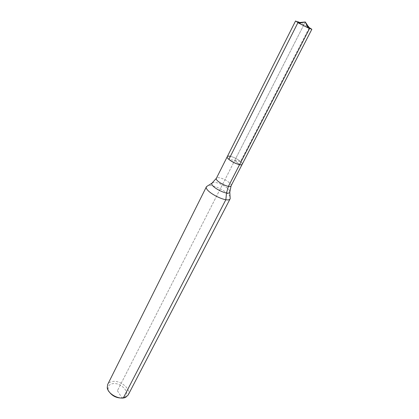 <?xml version="1.0" encoding="UTF-8"?>
<svg xmlns="http://www.w3.org/2000/svg" width="419" height="419" viewBox="0 0 419 419"><rect width="100%" height="100%" fill="white"/><g stroke="black" fill="none" stroke-linecap="round" stroke-linejoin="round"><path stroke-width="0.31" stroke-dasharray="2.1 1.57" d="M230.057 196.705C228.381 192.688 217.613 186.382 211.124 185.591L208.18 185.559M128.172 394.981C131.477 389.481 120.745 380.18 112.763 381.463C110.276 381.788 108.573 382.809 107.657 384.527M227.281 156.648C227.585 156.125 228.502 155.999 230.031 156.277C234.939 157.083 243.413 162.609 242.219 164.258C243.371 162.656 235.378 157.34 230.382 156.35M121.112 398.034L124.218 397.296C131.519 394.028 121.51 382.207 112.889 383.657C109.417 384.228 107.824 386.035 108.107 389.083L109.338 392.037M297.956 21.762L295.557 20.981M307.31 26.387L299.616 22.506M242.219 164.258C242.481 163.635 241.925 162.719 240.553 161.504L228.874 159.335M311.846 29.283L309.374 27.544L240.553 161.504M239.574 164.646L234.76 160.43L239.574 164.646L234.76 160.43L117.414 390.738L305.299 21.987L309.374 27.544M117.414 390.738L122.023 397.956L123.322 397.95M234.76 160.43L305.299 21.987M229.743 191.033C228.748 188.084 220.352 183.098 215.361 182.469L212.957 182.475M231.115 185.779C232.409 183.936 224.118 178.368 219.189 177.74C217.66 177.515 216.728 177.693 216.393 178.279M124.218 397.296L125.857 397.186M108.107 389.083L107.233 387.701"/><path stroke-width="0.63" d="M208.18 185.559L206.483 186.628C203.514 191.247 228.198 203.823 230.188 198.706L230.057 196.705M206.504 186.586L107.657 384.527L107.233 387.701C107.877 394.216 120.206 400.496 125.857 397.186L128.172 394.981L230.209 198.664M230.382 156.35L230.031 156.277C228.502 155.999 227.585 156.125 227.281 156.648C225.553 159.079 241.265 167.081 242.219 164.258L311.846 29.283L307.31 26.387M109.338 392.037C112.313 395.903 116.236 397.898 121.112 398.034M212.957 182.475L211.909 183.218C209.788 186.633 228.245 196.034 229.759 192.311L231.115 185.779C230.015 188.88 214.533 180.987 216.393 178.279L295.557 20.981L298.988 23.265L307.981 27.848L311.846 29.283L307.981 27.848L297.925 22.657L305.299 21.987L309.552 28.544L228.423 186.324L226.501 192.986L225.857 199.68L123.322 397.95M299.616 22.506L297.956 21.762M227.281 156.648C225.553 159.079 241.265 167.081 242.219 164.258L311.846 29.283M297.925 22.657L228.874 159.335C232.634 162.818 241.648 166.123 242.219 164.258L231.115 185.779M239.574 164.646L309.552 28.544L305.299 21.987L298.988 23.265L305.299 21.987L307.981 27.848L305.299 21.987M230.188 198.706L229.743 191.033M216.393 178.279L211.909 183.218L206.483 186.628"/></g></svg>
